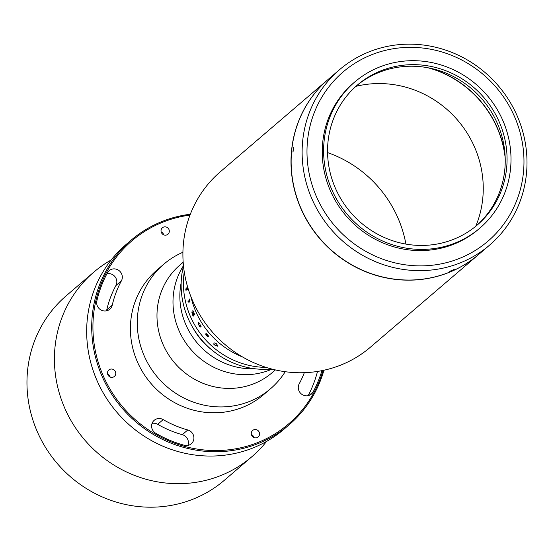 <?xml version="1.0" encoding="UTF-8"?>
<svg xmlns="http://www.w3.org/2000/svg" width="554" height="554" viewBox="0 0 554 554"><rect width="100%" height="100%" fill="white"/><g stroke="black" fill="none" stroke-linecap="round" stroke-linejoin="round"><path stroke-width="0.83" d="M131.028 240.263L125.993 244.577A121.499 116.001 49.4 0 0 97.393 381.422A121.499 116.001 49.4 0 0 284.07 429.135L289.098 424.828A121.499 116.001 -130.6 0 1 102.428 377.108A121.499 116.001 -130.6 0 1 131.028 240.263A121.499 116.001 -130.6 0 1 190.334 214.225M323.945 370.231A121.499 116.001 -130.6 0 1 289.098 424.828M189.994 215.104A120.488 115.031 49.4 0 0 103.556 376.54A120.488 115.031 49.4 0 0 218.899 450.513A120.488 115.031 49.4 0 0 323.024 370.425M97.372 306.037A8.102 7.735 49.4 0 0 109.817 309.215A8.102 7.735 49.4 0 0 112.24 305.192A103.273 98.598 -130.6 0 1 121.402 280.85A8.102 7.735 49.4 0 0 119.29 270.781A8.102 7.735 49.4 0 0 109.159 270.664A8.102 7.735 49.4 0 0 107.462 272.776A119.477 114.069 49.4 0 0 96.853 300.933A8.102 7.735 49.4 0 0 97.372 306.037M106.943 273.745A8.102 7.735 -130.6 0 1 115.128 276.875A8.102 7.735 -130.6 0 1 115.911 285.552A103.273 98.598 49.4 0 0 106.749 309.894A8.102 7.735 -130.6 0 1 106.458 310.849M152.308 429.426A8.102 7.735 49.4 0 0 155.792 433.297A119.477 114.069 49.4 0 0 184.26 445.277A8.102 7.735 49.4 0 0 191.296 443.775A8.102 7.735 49.4 0 0 193.665 435.991A8.102 7.735 49.4 0 0 187.792 429.966A103.273 98.598 -130.6 0 1 163.181 419.613A8.102 7.735 49.4 0 0 154.213 420.299A8.102 7.735 49.4 0 0 152.308 429.426M259.182 432.134A4.252 4.058 49.4 0 0 252.652 430.465A4.252 4.058 49.4 0 0 251.648 435.257A4.252 4.058 49.4 0 0 258.185 436.926A4.252 4.058 49.4 0 0 259.182 432.134M253.933 437.521A4.252 4.058 49.4 0 0 251.412 434.578M304.319 372.69A103.273 98.598 -130.6 0 1 299.188 383.846A8.102 7.735 49.4 0 0 298.98 390.854A8.102 7.735 49.4 0 0 311.424 394.039A8.102 7.735 49.4 0 0 313.128 391.927A119.477 114.069 49.4 0 0 321.916 370.654M115.391 371.637A4.252 4.058 49.4 0 0 108.861 369.968A4.252 4.058 49.4 0 0 107.857 374.76A4.252 4.058 49.4 0 0 114.394 376.429A4.252 4.058 49.4 0 0 115.391 371.637M110.142 377.025A4.252 4.058 49.4 0 0 107.621 374.082M168.935 229.446A4.252 4.058 49.4 0 0 162.405 227.77A4.252 4.058 49.4 0 0 161.401 232.562A4.252 4.058 49.4 0 0 167.938 234.231A4.252 4.058 49.4 0 0 168.935 229.446M163.686 234.827A4.252 4.058 49.4 0 0 161.166 231.884M266.606 441.393A121.499 116.001 -130.6 0 1 251.807 456.766A121.499 116.001 -130.6 0 1 65.137 409.046A121.499 116.001 -130.6 0 1 93.737 272.201A121.499 116.001 -130.6 0 1 111.202 259.951M251.807 456.766L224.356 480.276A121.499 116.001 -130.6 0 1 37.686 432.563A121.499 116.001 -130.6 0 1 66.286 295.718L93.737 272.201M317.511 371.436A119.477 114.069 -130.6 0 1 308.156 395.66M152.08 423.367A8.102 7.735 -130.6 0 1 157.689 424.316A103.273 98.598 49.4 0 0 182.301 434.668A8.102 7.735 -130.6 0 1 187.938 445.409M285.213 371.706A82.013 78.301 -130.6 0 1 277.582 381.838A82.013 78.301 -130.6 0 1 270.504 388.763A82.013 78.301 -130.6 0 1 161.179 381.242A82.013 78.301 -130.6 0 1 156.734 271.1A82.013 78.301 -130.6 0 1 163.811 264.182A82.013 78.301 -130.6 0 1 182.917 252.271M270.504 388.763L263.642 394.642A82.013 78.301 -130.6 0 1 154.317 387.114A82.013 78.301 -130.6 0 1 149.871 276.979A82.013 78.301 -130.6 0 1 156.941 270.061L163.811 264.182M275.386 369.92L272.125 372.71A70.877 67.664 -130.6 0 1 177.64 366.208A70.877 67.664 -130.6 0 1 173.804 271.031A70.877 67.664 -130.6 0 1 179.912 265.047L183.173 262.257M272.042 369.103A70.877 67.664 -130.6 0 1 190.638 349.179A70.877 67.664 -130.6 0 1 183.464 265.685A70.877 67.664 -130.6 0 0 173.208 296.487A70.877 67.664 -130.6 0 0 203.034 360.689A70.877 67.664 -130.6 0 0 272.042 369.103M254.909 368.763A70.877 67.664 -130.6 0 1 180.071 290.608A70.877 67.664 -130.6 0 1 181.172 282.665M193.408 328.598A66.826 63.8 49.4 0 0 211.406 349.609M327.566 152.613A115.426 110.198 -130.6 0 1 350.024 163.188A115.426 110.198 -130.6 0 1 405.916 244.092M478.594 254.528A115.426 110.198 -130.6 0 1 478.524 254.591L370.425 347.178A115.426 110.198 -130.6 0 1 240.658 355.834A115.426 110.198 -130.6 0 1 220.257 171.844L328.356 79.257A115.426 110.198 -130.6 0 1 328.425 79.194M478.524 254.591A115.426 110.198 -130.6 0 1 348.757 263.247A115.426 110.198 -130.6 0 1 328.356 79.257M355.924 86.341A102.261 97.636 -130.6 0 1 432.092 98.543A102.261 97.636 -130.6 0 1 475.761 226.267M427.896 67.754A102.261 97.636 -130.6 0 1 454.64 79.229A102.261 97.636 -130.6 0 1 505.193 158.001A102.261 97.636 49.4 0 0 496.786 127.06A102.261 97.636 49.4 0 0 427.896 67.754M271.799 369.04A82.013 78.301 -130.6 0 1 188.367 318.979A82.013 78.301 -130.6 0 1 183.492 265.934M190.659 317.02A82.013 78.301 -130.6 0 1 184.24 271.806A82.013 78.301 -130.6 0 0 266.114 367.399A82.013 78.301 -130.6 0 1 190.659 317.02M196.144 312.317A82.013 78.301 -130.6 0 1 190.964 296.778A82.013 78.301 -130.6 0 0 242.472 356.914A82.013 78.301 -130.6 0 1 196.144 312.317M216.676 343.882L217.805 346.215L214.89 345.17L213.726 344.145L213.879 343.57L215.035 345.184L217.196 345.717L216.579 343.916L214.654 342.898L216.676 343.882M207.999 335.246L208.761 336.638L206.143 334.734L207.979 336.922L206.538 335.752L205.769 334.277L206.393 333.743L205.88 333.279A82.013 78.301 -130.6 0 1 205.756 333.127L207.999 335.246M200.354 325.42L200.223 325.032A82.013 78.301 -130.6 0 1 200.112 324.859L200.174 324.796A82.013 78.301 -130.6 0 0 201.137 326.285L201.074 326.341A82.013 78.301 -130.6 0 1 200.957 326.168L200.673 325.911L199.959 326.818A82.013 78.301 -130.6 0 0 200.16 327.123L200.091 327.179A82.013 78.301 -130.6 0 1 199.925 326.922L199.454 326.306A82.013 78.301 -130.6 0 1 199.405 326.23L198.256 323.501L198.734 322.601A82.013 78.301 -130.6 0 1 198.623 322.421L198.692 322.366A82.013 78.301 -130.6 0 0 199.606 323.882L199.537 323.938A82.013 78.301 -130.6 0 1 199.426 323.758L198.526 324.035L198.72 324.928L199.71 325.967L200.354 325.42M191.829 311.923L192.813 312.941L192.937 310.794A82.013 78.301 -130.6 0 1 192.847 310.565L192.91 310.503A82.013 78.301 -130.6 0 0 193.332 311.556L193.09 313.571A82.013 78.301 -130.6 0 0 193.436 314.353L194.025 313.405A82.013 78.301 -130.6 0 1 193.935 313.19L193.997 313.135A82.013 78.301 -130.6 0 0 194.759 314.831L194.696 314.887A82.013 78.301 -130.6 0 1 194.593 314.672L193.124 315.932A82.013 78.301 -130.6 0 0 193.228 316.147L193.159 316.202A82.013 78.301 -130.6 0 1 192.21 314.063L191.829 311.923M188.041 301.854L188.028 301.238L188.041 301.854M188.852 301.563L188.866 301.999A82.013 78.301 -130.6 0 0 189.094 302.858L189.032 302.913A82.013 78.301 -130.6 0 1 188.921 302.512L188.512 301.258A82.013 78.301 -130.6 0 1 188.492 301.182L189.44 299.915A82.013 78.301 -130.6 0 1 189.233 299.056L189.302 298.994A82.013 78.301 -130.6 0 0 190.077 302.02L190.008 302.075A82.013 78.301 -130.6 0 1 189.78 301.224L189.607 300.912L188.852 301.563M185.978 290.365L185.77 289.056A82.013 78.301 -130.6 0 1 185.763 288.966L187.328 287.214A82.013 78.301 -130.6 0 1 187.252 286.245L187.321 286.189A82.013 78.301 -130.6 0 0 187.633 289.465L187.564 289.527A82.013 78.301 -130.6 0 1 187.46 288.558L185.992 289.825A82.013 78.301 -130.6 0 0 186.096 290.781L186.026 290.836A82.013 78.301 -130.6 0 1 185.978 290.365M217.21 345.703L216.593 343.902L214.668 342.884M217.93 346.084L214.904 345.156L213.74 344.131L213.886 343.556M208.283 336.139L206.76 334.207L206.317 334.588L208.276 336.146L206.76 334.207M207.992 336.908L206.552 335.738L205.783 334.27L206.407 333.737L205.894 333.266A81.992 78.28 -130.6 0 1 205.769 333.113M207.501 336.444L207.847 336.555M208.775 336.631L206.247 334.644M199.724 325.96L200.236 325.025A81.992 78.28 -130.6 0 1 200.126 324.845L200.181 324.803M199.551 323.924A81.992 78.28 -130.6 0 1 199.447 323.751L199.17 323.488M200.105 327.165A81.992 78.28 -130.6 0 1 199.939 326.915L199.468 326.292A81.992 78.28 -130.6 0 1 199.419 326.223L198.277 323.494L198.748 322.594A81.992 78.28 -130.6 0 1 198.644 322.414L198.692 322.366M200.693 325.904L200.97 326.154A81.992 78.28 -130.6 0 0 201.088 326.327M192.577 314.651L193.388 314.409A81.992 78.28 -130.6 0 1 193.041 313.606L192.148 312.629L192.383 314.263A82.013 78.301 -130.6 0 0 192.557 314.658L193.367 314.416A82.013 78.301 -130.6 0 1 193.021 313.612L192.162 312.622M193.173 316.189A81.992 78.28 -130.6 0 1 192.224 314.056L191.913 311.874M194.71 314.88A81.992 78.28 -130.6 0 1 194.613 314.665L194.392 314.409M193.45 314.347L194.045 313.398A81.992 78.28 -130.6 0 1 193.948 313.183L194.004 313.135M192.813 312.906L192.958 310.787A81.992 78.28 -130.6 0 1 192.861 310.559L192.917 310.51M190.022 302.062A81.992 78.28 -130.6 0 1 189.793 301.217L189.627 300.912M189.046 302.899A81.992 78.28 -130.6 0 1 188.942 302.505L188.533 301.258A81.992 78.28 -130.6 0 1 188.512 301.175L189.461 299.915A81.992 78.28 -130.6 0 1 189.253 299.049L189.302 299.008M186.047 290.822A81.992 78.28 -130.6 0 1 185.999 290.365L185.791 289.056A81.992 78.28 -130.6 0 1 185.784 288.966L187.349 287.214A81.992 78.28 -130.6 0 1 187.273 286.245L187.321 286.203M187.584 289.507A81.992 78.28 -130.6 0 1 187.474 288.551L187.363 288.239M496.827 127.025A102.261 97.636 49.4 0 0 428.512 67.872A102.261 97.636 49.4 0 1 496.827 127.025A102.261 97.636 49.4 0 1 505.172 157.371A102.261 97.636 49.4 0 0 496.827 127.025M454.176 269.514L449.689 271.37L454.245 269.41M516.82 115.066A115.426 110.198 -130.6 0 1 489.646 245.069A115.426 110.198 -130.6 0 1 312.304 199.738A115.426 110.198 -130.6 0 1 339.477 69.735A115.426 110.198 -130.6 0 1 516.82 115.066M489.646 245.069L478.663 254.473A115.426 110.198 -130.6 0 1 301.328 209.142A115.426 110.198 -130.6 0 1 328.494 79.139L339.477 69.735M316.812 197.466A111.375 106.333 49.4 0 0 460.603 257.963A111.375 106.333 49.4 0 0 514.147 115.765A111.375 106.333 49.4 0 0 370.356 55.268A111.375 106.333 49.4 0 0 316.812 197.466M293.038 152.045L293.502 147.129L292.914 152.094M429.779 68.128A102.261 97.636 -130.6 0 1 496.917 126.942A102.261 97.636 -130.6 0 1 505.109 156.083A102.261 97.636 49.4 0 0 496.917 126.942A102.261 97.636 49.4 0 0 429.779 68.128M356.464 85.856A92.137 87.968 -130.6 0 1 497.104 122.822A92.137 87.968 -130.6 0 1 476.322 225.803M335.682 188.845A92.137 87.968 -130.6 0 1 357.372 85.067A92.137 87.968 -130.6 0 1 498.932 121.25A92.137 87.968 -130.6 0 1 477.243 225.028A92.137 87.968 -130.6 0 1 335.682 188.845M502.52 119.768A96.188 91.832 -130.6 0 1 479.875 228.103A96.188 91.832 -130.6 0 1 332.095 190.327A96.188 91.832 -130.6 0 1 354.74 81.992A96.188 91.832 -130.6 0 1 502.52 119.768M479.875 228.103L478.504 229.28A96.188 91.832 -130.6 0 1 330.724 191.504A96.188 91.832 -130.6 0 1 353.362 83.169L354.74 81.992M496.876 126.984A102.261 97.636 49.4 0 0 429.142 67.997A102.261 97.636 49.4 0 1 496.876 126.984A102.261 97.636 49.4 0 1 505.144 156.734A102.261 97.636 49.4 0 0 496.876 126.984M106.749 309.894L112.24 305.192M309.077 395.397L313.128 391.927M182.301 434.668L187.792 429.966M157.689 424.316L163.181 419.613M115.911 285.552L121.402 280.85"/></g></svg>
